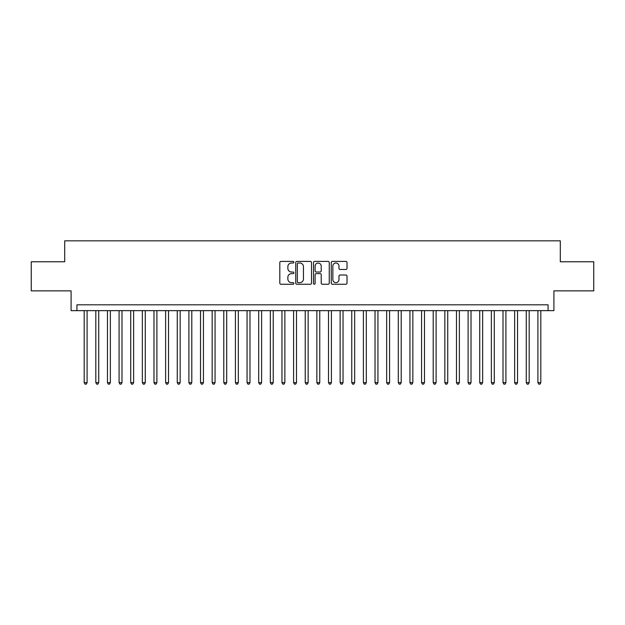 <?xml version="1.0" encoding="UTF-8"?>
<svg xmlns="http://www.w3.org/2000/svg" width="625" height="625" viewBox="0 0 625 625"><rect width="100%" height="100%" fill="white"/><g stroke="black" fill="none" stroke-linecap="round" stroke-linejoin="round"><path stroke-width="0.94" d="M293.883 262.211A0.797 0.797 0 0 0 293.086 261.406L280.953 261.406A1.141 1.141 0 0 0 279.812 262.555L279.812 283.109A1.141 1.141 0 0 0 280.953 284.25L293.086 284.25A0.797 0.797 0 0 0 293.883 283.445A0.797 0.797 0 0 0 293.086 282.648L291.516 282.648A3.656 3.656 0 0 1 287.859 278.992L287.859 277.281A3.656 3.656 0 0 1 291.516 273.625L293.086 273.625A0.797 0.797 0 0 0 293.883 272.828A0.797 0.797 0 0 0 293.086 272.031L291.516 272.031A3.656 3.656 0 0 1 287.859 268.375L287.859 266.664A3.656 3.656 0 0 1 291.516 263.008L293.086 263.008A0.797 0.797 0 0 0 293.883 262.211M345.875 269.461A1.141 1.141 0 0 0 347.016 268.32L347.016 262.555A1.141 1.141 0 0 0 345.875 261.406L332.398 261.406A1.141 1.141 0 0 0 331.258 262.555L331.258 283.109A1.141 1.141 0 0 0 332.398 284.25L345.875 284.25A1.141 1.141 0 0 0 347.016 283.109L347.016 276.141A1.141 1.141 0 0 0 345.875 275L340.109 275A1.141 1.141 0 0 0 338.961 276.141L338.961 279.594A3.055 3.055 0 0 1 335.906 282.648A3.055 3.055 0 0 1 332.852 279.594L332.852 266.062A3.055 3.055 0 0 1 335.906 263.008A3.055 3.055 0 0 1 338.961 266.062L338.961 268.32A1.141 1.141 0 0 0 340.109 269.461L345.875 269.461M548.086 310.641L553.906 310.641L553.906 290.859L593.75 290.859L593.75 261.773L560.305 261.773L560.305 240.836L64.695 240.836L64.695 261.773L31.25 261.773L31.25 290.859L71.094 290.859L71.094 310.641L548.086 310.641L548.086 304.82L76.914 304.82L76.914 310.641M311.5 262.555A1.141 1.141 0 0 0 310.359 261.406L296.883 261.406A1.141 1.141 0 0 0 295.742 262.555L295.742 283.109A1.141 1.141 0 0 0 296.883 284.25L310.359 284.25A1.141 1.141 0 0 0 311.5 283.109L311.5 262.555M314.641 261.406L328.117 261.406A1.141 1.141 0 0 1 329.258 262.555L329.258 283.109A1.141 1.141 0 0 1 328.117 284.25L322.352 284.25A1.141 1.141 0 0 1 321.211 283.109L321.211 274.773A1.141 1.141 0 0 0 320.062 273.625L316.242 273.625A1.141 1.141 0 0 0 315.102 274.773L315.102 283.445A0.797 0.797 0 0 1 314.297 284.25A0.797 0.797 0 0 1 313.5 283.445L313.5 262.555A1.141 1.141 0 0 1 314.641 261.406M298.141 263.008A0.797 0.797 0 0 0 297.344 263.805L297.344 281.852A0.797 0.797 0 0 0 298.141 282.648L299.797 282.648A3.656 3.656 0 0 0 303.453 278.992L303.453 266.664A3.656 3.656 0 0 0 299.797 263.008L298.141 263.008M321.211 266.117A3.055 3.055 0 0 0 318.156 263.062A3.055 3.055 0 0 0 315.102 266.117L315.102 270.891A1.141 1.141 0 0 0 316.242 272.031L320.062 272.031A1.141 1.141 0 0 0 321.211 270.891L321.211 266.117M84.188 310.641L84.188 382.656L87.094 382.656L87.094 310.641M87.094 382.656L86.219 384.164L85.055 384.164L84.188 382.656M95.82 310.641L95.82 382.656L98.727 382.656L98.727 310.641M98.727 382.656L97.852 384.164L96.688 384.164L95.82 382.656M107.453 310.641L107.453 382.656L110.359 382.656L110.359 310.641M110.359 382.656L109.484 384.164L108.328 384.164L107.453 382.656M119.086 310.641L119.086 382.656L121.992 382.656L121.992 310.641M121.992 382.656L121.125 384.164L119.961 384.164L119.086 382.656M130.719 310.641L130.719 382.656L133.625 382.656L133.625 310.641M133.625 382.656L132.758 384.164L131.594 384.164L130.719 382.656M142.352 310.641L142.352 382.656L145.266 382.656L145.266 310.641M145.266 382.656L144.391 384.164L143.227 384.164L142.352 382.656M153.984 310.641L153.984 382.656L156.898 382.656L156.898 310.641M156.898 382.656L156.023 384.164L154.859 384.164L153.984 382.656M165.625 310.641L165.625 382.656L168.531 382.656L168.531 310.641M168.531 382.656L167.656 384.164L166.492 384.164L165.625 382.656M177.258 310.641L177.258 382.656L180.164 382.656L180.164 310.641M180.164 382.656L179.289 384.164L178.125 384.164L177.258 382.656M188.891 310.641L188.891 382.656L191.797 382.656L191.797 310.641M191.797 382.656L190.922 384.164L189.766 384.164L188.891 382.656M200.523 310.641L200.523 382.656L203.43 382.656L203.43 310.641M203.43 382.656L202.562 384.164L201.398 384.164L200.523 382.656M212.156 310.641L212.156 382.656L215.062 382.656L215.062 310.641M215.062 382.656L214.195 384.164L213.031 384.164L212.156 382.656M223.789 310.641L223.789 382.656L226.703 382.656L226.703 310.641M226.703 382.656L225.828 384.164L224.664 384.164L223.789 382.656M235.422 310.641L235.422 382.656L238.336 382.656L238.336 310.641M238.336 382.656L237.461 384.164L236.297 384.164L235.422 382.656M247.062 310.641L247.062 382.656L249.969 382.656L249.969 310.641M249.969 382.656L249.094 384.164L247.93 384.164L247.062 382.656M258.695 310.641L258.695 382.656L261.602 382.656L261.602 310.641M261.602 382.656L260.727 384.164L259.562 384.164L258.695 382.656M270.328 310.641L270.328 382.656L273.234 382.656L273.234 310.641M273.234 382.656L272.359 384.164L271.203 384.164L270.328 382.656M281.961 310.641L281.961 382.656L284.867 382.656L284.867 310.641M284.867 382.656L284 384.164L282.836 384.164L281.961 382.656M293.594 310.641L293.594 382.656L296.5 382.656L296.5 310.641M296.5 382.656L295.633 384.164L294.469 384.164L293.594 382.656M305.227 310.641L305.227 382.656L308.141 382.656L308.141 310.641M308.141 382.656L307.266 384.164L306.102 384.164L305.227 382.656M316.859 310.641L316.859 382.656L319.773 382.656L319.773 310.641M319.773 382.656L318.898 384.164L317.734 384.164L316.859 382.656M328.5 310.641L328.5 382.656L331.406 382.656L331.406 310.641M331.406 382.656L330.531 384.164L329.367 384.164L328.5 382.656M340.133 310.641L340.133 382.656L343.039 382.656L343.039 310.641M343.039 382.656L342.164 384.164L341 384.164L340.133 382.656M351.766 310.641L351.766 382.656L354.672 382.656L354.672 310.641M354.672 382.656L353.797 384.164L352.641 384.164L351.766 382.656M363.398 310.641L363.398 382.656L366.305 382.656L366.305 310.641M366.305 382.656L365.438 384.164L364.273 384.164L363.398 382.656M375.031 310.641L375.031 382.656L377.938 382.656L377.938 310.641M377.938 382.656L377.07 384.164L375.906 384.164L375.031 382.656M386.664 310.641L386.664 382.656L389.578 382.656L389.578 310.641M389.578 382.656L388.703 384.164L387.539 384.164L386.664 382.656M398.297 310.641L398.297 382.656L401.211 382.656L401.211 310.641M401.211 382.656L400.336 384.164L399.172 384.164L398.297 382.656M409.938 310.641L409.938 382.656L412.844 382.656L412.844 310.641M412.844 382.656L411.969 384.164L410.805 384.164L409.938 382.656M421.57 310.641L421.57 382.656L424.477 382.656L424.477 310.641M424.477 382.656L423.602 384.164L422.438 384.164L421.57 382.656M433.203 310.641L433.203 382.656L436.109 382.656L436.109 310.641M436.109 382.656L435.234 384.164L434.078 384.164L433.203 382.656M444.836 310.641L444.836 382.656L447.742 382.656L447.742 310.641M447.742 382.656L446.875 384.164L445.711 384.164L444.836 382.656M456.469 310.641L456.469 382.656L459.375 382.656L459.375 310.641M459.375 382.656L458.508 384.164L457.344 384.164L456.469 382.656M468.102 310.641L468.102 382.656L471.016 382.656L471.016 310.641M471.016 382.656L470.141 384.164L468.977 384.164L468.102 382.656M479.734 310.641L479.734 382.656L482.648 382.656L482.648 310.641M482.648 382.656L481.773 384.164L480.609 384.164L479.734 382.656M491.375 310.641L491.375 382.656L494.281 382.656L494.281 310.641M494.281 382.656L493.406 384.164L492.242 384.164L491.375 382.656M503.008 310.641L503.008 382.656L505.914 382.656L505.914 310.641M505.914 382.656L505.039 384.164L503.875 384.164L503.008 382.656M514.641 310.641L514.641 382.656L517.547 382.656L517.547 310.641M517.547 382.656L516.672 384.164L515.516 384.164L514.641 382.656M526.273 310.641L526.273 382.656L529.18 382.656L529.18 310.641M529.18 382.656L528.312 384.164L527.148 384.164L526.273 382.656M537.906 310.641L537.906 382.656L540.812 382.656L540.812 310.641M540.812 382.656L539.945 384.164L538.781 384.164L537.906 382.656"/></g></svg>
